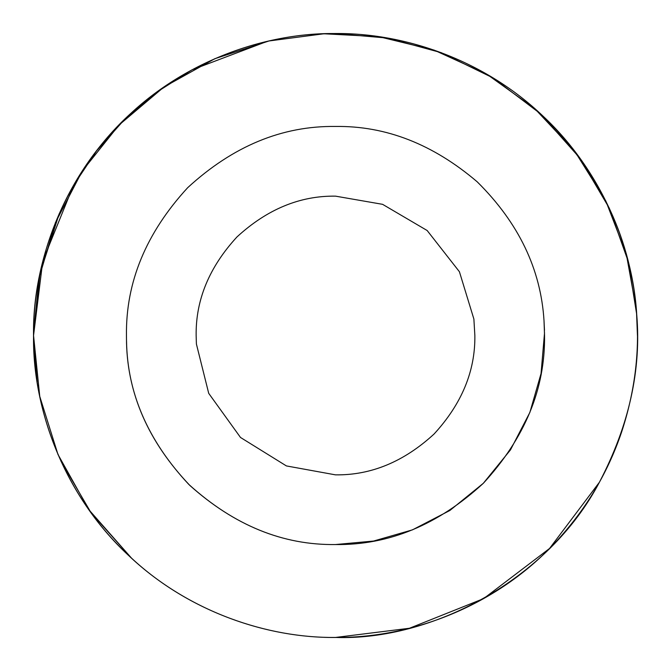 <?xml version="1.0" encoding="UTF-8"?>
<svg xmlns="http://www.w3.org/2000/svg" width="671" height="671" viewBox="0 0 671 671"><rect width="100%" height="100%" fill="white"/><g stroke="black" fill="none" stroke-linecap="round" stroke-linejoin="round"><path stroke-width="1.01" d="M137.924 107.167L140.868 104.642L137.924 107.167C67.93 166.324 32.158 258.545 33.55 335.5C32.334 410.023 65.464 498.863 131.508 558.121L91.097 512.812L60.96 461.195M319.706 33.961L335.617 33.55L387.712 38.096L441.208 52.657L493.11 77.945L540.23 113.558L579.66 157.853L609.293 208.178L628.215 261.396L636.712 314.447L637.358 327.909L636.729 314.598M636.494 311.47L637.45 335.5M599.362 482.306L549.549 548.475L483.598 598.633L409.419 628.266L335.5 637.45C268.408 638.213 189.818 612.338 131.508 558.121L88.891 509.742L57.974 454.477L39.748 396.385L33.55 335.5L42.65 261.942M599.689 481.711C547.838 580.901 430.656 640.797 335.5 637.45C268.408 638.213 189.818 612.338 131.508 558.121C66.639 499.878 33.357 412.975 33.575 339.291L33.55 335.5C32.577 264.693 61.933 181.011 121.988 121.988C181.011 61.933 264.693 32.577 335.5 33.55C402.877 32.77 481.853 58.905 540.23 113.558C599.438 167.247 632.719 245.209 636.712 314.447C641.426 369.511 629.088 425.263 599.689 481.711L598.884 483.162M33.567 332.673L39.966 273.592L59.291 213.512M37.148 381.958L33.709 345.397M43.028 260.457L73.382 185.615L96.582 150.866L124.621 119.388L156.746 92.145L191.956 69.851L267.125 41.392M267.779 41.241L282.181 38.297M473.885 319.052L474.858 335.5C475.336 371.071 461.732 403.917 434.045 434.045C403.917 461.732 371.071 475.336 335.5 474.858L286.4 465.926L240.503 437.467L208.715 393.349L196.402 344.005L196.142 335.5C195.664 299.929 209.268 267.083 236.955 236.955C267.083 209.268 299.929 195.664 335.5 196.142L382.579 204.328L427.15 230.514L459.417 271.73L473.885 319.052L474.858 335.5C475.336 371.071 461.732 403.917 434.045 434.045C403.917 461.732 371.071 475.336 335.5 474.858L286.4 465.926L240.503 437.467L208.715 393.349L196.402 344.005M544.525 332.883L541.052 373.537L529.864 412.447L510.472 449.889L483.313 483.313L449.889 510.472L412.447 529.864L373.537 541.052L335.5 544.542C282.701 545.263 233.793 525.217 188.777 484.395C147.243 439.975 126.475 391.218 126.475 338.125L126.458 335.5C125.737 282.147 146.152 232.879 187.687 187.687C232.879 146.152 282.147 125.737 335.5 126.458C385.859 125.729 433.105 144.198 477.24 181.849C518.616 222.822 540.885 269.18 544.03 320.923L544.475 330.249M126.475 338.125L126.467 337.639M544.03 320.923L544.542 335.5C545.263 388.853 524.848 438.121 483.313 483.313C438.121 524.848 388.853 545.263 335.5 544.542C283.246 545.263 234.699 525.569 189.868 485.46C148.35 441.812 127.23 393.575 126.525 340.751M636.712 314.447L636.712 314.447C639.606 353.357 634.573 392.535 621.631 431.965C607.138 474.917 583.753 513.105 551.47 546.529C494.846 605.343 413.671 637.257 339.123 637.425C264.559 639.044 182.629 609.067 124.613 551.604C65.766 495.022 33.793 413.864 33.575 339.291C31.914 264.743 61.841 182.806 119.253 124.756C175.802 65.867 256.959 33.835 331.533 33.575C406.064 31.872 488.018 61.74 546.093 119.111C601.317 175.483 631.52 240.595 636.712 314.447L636.376 310.019M636.334 309.549L626.412 254.603L605.838 200.998L574.879 151.453L534.619 108.501L486.886 74.238L434.062 50.09L378.838 36.679L323.875 33.776L269.012 40.965L214.795 58.721L163.925 87.037L119.019 125.007L82.298 170.988L55.399 222.722L39.153 277.584L33.558 332.858"/></g></svg>
